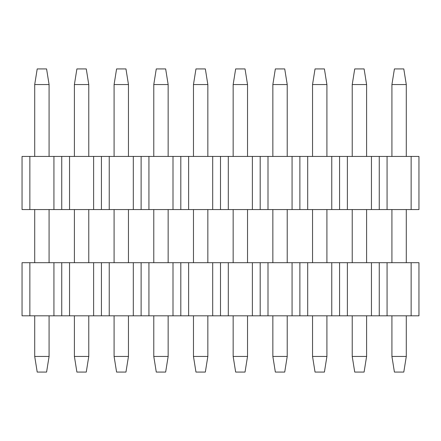 <?xml version="1.0" encoding="UTF-8"?>
<svg xmlns="http://www.w3.org/2000/svg" width="441" height="441" viewBox="0 0 441 441"><rect width="100%" height="100%" fill="white"/><g stroke="black" fill="none" stroke-linecap="round" stroke-linejoin="round"><path stroke-width="0.66" d="M22.05 209.563L22.05 156.434L418.95 156.434L418.95 209.563L22.05 209.563L387.071 209.563L387.071 156.434L379.26 156.434L379.26 209.563L379.26 156.434L371.449 156.434L371.449 209.563L371.449 156.434L347.381 156.434L347.381 209.563L347.381 156.434L339.57 156.434L339.57 209.563L339.57 156.434L331.759 156.434L331.759 209.563L331.759 156.434L307.691 156.434L307.691 209.563L307.691 156.434L299.88 156.434L299.88 209.563L299.88 156.434L292.069 156.434L292.069 209.563L292.069 156.434L268.001 156.434L268.001 209.563L268.001 156.434L260.19 156.434L260.19 209.563L260.19 156.434L252.379 156.434L252.379 209.563L252.379 156.434L228.311 156.434L228.311 209.563L228.311 156.434L220.5 156.434L220.5 209.563L220.5 156.434L212.689 156.434L212.689 209.563L212.689 156.434L188.621 156.434L188.621 209.563L188.621 156.434L180.81 156.434L180.81 209.563L180.81 156.434L172.999 156.434L172.999 209.563L172.999 156.434L148.931 156.434L148.931 209.563L148.931 156.434L141.12 156.434L141.12 209.563L141.12 156.434L133.309 156.434L133.309 209.563L133.309 156.434L109.241 156.434L109.241 209.563L109.241 156.434L101.43 156.434L101.43 209.563L101.43 156.434L93.619 156.434L93.619 209.563L93.619 156.434L69.551 156.434L69.551 209.563L69.551 156.434L61.74 156.434L61.74 209.563L61.74 156.434L53.929 156.434L53.929 209.563L53.929 156.434L29.861 156.434L29.861 209.563L29.861 156.434L22.05 156.434L22.05 209.563M387.071 209.563L411.139 209.563L411.139 156.434L387.071 156.434L387.071 209.563M418.95 209.563L418.95 156.434L411.139 156.434L411.139 209.563L418.95 209.563M403.791 372.072L394.419 372.072L403.791 372.072L406.293 356.444L403.791 372.072M394.419 68.928L403.791 68.928L406.293 84.556L406.293 156.434L406.293 84.556L403.791 68.928L394.419 68.928L391.917 84.556L394.419 68.928M406.293 209.563L406.293 262.693L406.293 209.563M406.293 315.817L406.293 356.444L391.917 356.444L394.419 372.072L391.917 356.444L391.917 315.817L391.917 356.444L406.293 356.444L406.293 315.817M391.917 262.693L391.917 209.563L391.917 262.693M391.917 156.434L391.917 84.556L406.293 84.556L391.917 84.556L391.917 156.434M364.101 372.072L354.729 372.072L364.101 372.072L366.603 356.444L364.101 372.072M354.729 68.928L364.101 68.928L366.603 84.556L366.603 156.434L366.603 84.556L364.101 68.928L354.729 68.928L352.227 84.556L354.729 68.928M366.603 209.563L366.603 262.693L366.603 209.563M366.603 315.817L366.603 356.444L352.227 356.444L354.729 372.072L352.227 356.444L352.227 315.817L352.227 356.444L366.603 356.444L366.603 315.817M352.227 262.693L352.227 209.563L352.227 262.693M352.227 156.434L352.227 84.556L366.603 84.556L352.227 84.556L352.227 156.434M324.411 372.072L315.039 372.072L324.411 372.072L326.913 356.444L324.411 372.072M315.039 68.928L324.411 68.928L326.913 84.556L326.913 156.434L326.913 84.556L324.411 68.928L315.039 68.928L312.537 84.556L315.039 68.928M326.913 209.563L326.913 262.693L326.913 209.563M326.913 315.817L326.913 356.444L312.537 356.444L315.039 372.072L312.537 356.444L312.537 315.817L312.537 356.444L326.913 356.444L326.913 315.817M312.537 262.693L312.537 209.563L312.537 262.693M312.537 156.434L312.537 84.556L326.913 84.556L312.537 84.556L312.537 156.434M284.721 372.072L275.349 372.072L284.721 372.072L287.223 356.444L284.721 372.072M275.349 68.928L284.721 68.928L287.223 84.556L287.223 156.434L287.223 84.556L284.721 68.928L275.349 68.928L272.847 84.556L275.349 68.928M287.223 209.563L287.223 262.693L287.223 209.563M287.223 315.817L287.223 356.444L272.847 356.444L275.349 372.072L272.847 356.444L272.847 315.817L272.847 356.444L287.223 356.444L287.223 315.817M272.847 262.693L272.847 209.563L272.847 262.693M272.847 156.434L272.847 84.556L287.223 84.556L272.847 84.556L272.847 156.434M245.031 372.072L235.659 372.072L245.031 372.072L247.533 356.444L245.031 372.072M235.659 68.928L245.031 68.928L247.533 84.556L247.533 156.434L247.533 84.556L245.031 68.928L235.659 68.928L233.157 84.556L235.659 68.928M247.533 209.563L247.533 262.693L247.533 209.563M247.533 315.817L247.533 356.444L233.157 356.444L235.659 372.072L233.157 356.444L233.157 315.817L233.157 356.444L247.533 356.444L247.533 315.817M233.157 262.693L233.157 209.563L233.157 262.693M233.157 156.434L233.157 84.556L247.533 84.556L233.157 84.556L233.157 156.434M205.341 372.072L195.969 372.072L205.341 372.072L207.843 356.444L205.341 372.072M195.969 68.928L205.341 68.928L207.843 84.556L207.843 156.434L207.843 84.556L205.341 68.928L195.969 68.928L193.467 84.556L195.969 68.928M207.843 209.563L207.843 262.693L207.843 209.563M207.843 315.817L207.843 356.444L193.467 356.444L195.969 372.072L193.467 356.444L193.467 315.817L193.467 356.444L207.843 356.444L207.843 315.817M193.467 262.693L193.467 209.563L193.467 262.693M193.467 156.434L193.467 84.556L207.843 84.556L193.467 84.556L193.467 156.434M165.651 372.072L156.279 372.072L165.651 372.072L168.153 356.444L165.651 372.072M156.279 68.928L165.651 68.928L168.153 84.556L168.153 156.434L168.153 84.556L165.651 68.928L156.279 68.928L153.777 84.556L156.279 68.928M168.153 209.563L168.153 262.693L168.153 209.563M168.153 315.817L168.153 356.444L153.777 356.444L156.279 372.072L153.777 356.444L153.777 315.817L153.777 356.444L168.153 356.444L168.153 315.817M153.777 262.693L153.777 209.563L153.777 262.693M153.777 156.434L153.777 84.556L168.153 84.556L153.777 84.556L153.777 156.434M125.961 372.072L116.589 372.072L125.961 372.072L128.463 356.444L125.961 372.072M116.589 68.928L125.961 68.928L128.463 84.556L128.463 156.434L128.463 84.556L125.961 68.928L116.589 68.928L114.087 84.556L116.589 68.928M128.463 209.563L128.463 262.693L128.463 209.563M128.463 315.817L128.463 356.444L114.087 356.444L116.589 372.072L114.087 356.444L114.087 315.817L114.087 356.444L128.463 356.444L128.463 315.817M114.087 262.693L114.087 209.563L114.087 262.693M114.087 156.434L114.087 84.556L128.463 84.556L114.087 84.556L114.087 156.434M86.271 372.072L76.899 372.072L86.271 372.072L88.773 356.444L86.271 372.072M76.899 68.928L86.271 68.928L88.773 84.556L88.773 156.434L88.773 84.556L86.271 68.928L76.899 68.928L74.397 84.556L76.899 68.928M88.773 209.563L88.773 262.693L88.773 209.563M88.773 315.817L88.773 356.444L74.397 356.444L76.899 372.072L74.397 356.444L74.397 315.817L74.397 356.444L88.773 356.444L88.773 315.817M74.397 262.693L74.397 209.563L74.397 262.693M74.397 156.434L74.397 84.556L88.773 84.556L74.397 84.556L74.397 156.434M46.581 372.072L37.209 372.072L46.581 372.072L49.083 356.444L46.581 372.072M37.209 68.928L46.581 68.928L49.083 84.556L49.083 156.434L49.083 84.556L46.581 68.928L37.209 68.928L34.707 84.556L37.209 68.928M49.083 209.563L49.083 262.693L49.083 209.563M49.083 315.817L49.083 356.444L34.707 356.444L37.209 372.072L34.707 356.444L34.707 315.817L34.707 356.444L49.083 356.444L49.083 315.817M34.707 262.693L34.707 209.563L34.707 262.693M34.707 156.434L34.707 84.556L49.083 84.556L34.707 84.556L34.707 156.434M22.05 315.817L22.05 262.693L418.95 262.693L418.95 315.817L22.05 315.817L387.071 315.817L387.071 262.693L379.26 262.693L379.26 315.817L379.26 262.693L371.449 262.693L371.449 315.817L371.449 262.693L347.381 262.693L347.381 315.817L347.381 262.693L339.57 262.693L339.57 315.817L339.57 262.693L331.759 262.693L331.759 315.817L331.759 262.693L307.691 262.693L307.691 315.817L307.691 262.693L299.88 262.693L299.88 315.817L299.88 262.693L292.069 262.693L292.069 315.817L292.069 262.693L268.001 262.693L268.001 315.817L268.001 262.693L260.19 262.693L260.19 315.817L260.19 262.693L252.379 262.693L252.379 315.817L252.379 262.693L228.311 262.693L228.311 315.817L228.311 262.693L220.5 262.693L220.5 315.817L220.5 262.693L212.689 262.693L212.689 315.817L212.689 262.693L188.621 262.693L188.621 315.817L188.621 262.693L180.81 262.693L180.81 315.817L180.81 262.693L172.999 262.693L172.999 315.817L172.999 262.693L148.931 262.693L148.931 315.817L148.931 262.693L141.12 262.693L141.12 315.817L141.12 262.693L133.309 262.693L133.309 315.817L133.309 262.693L109.241 262.693L109.241 315.817L109.241 262.693L101.43 262.693L101.43 315.817L101.43 262.693L93.619 262.693L93.619 315.817L93.619 262.693L69.551 262.693L69.551 315.817L69.551 262.693L61.74 262.693L61.74 315.817L61.74 262.693L53.929 262.693L53.929 315.817L53.929 262.693L29.861 262.693L29.861 315.817L29.861 262.693L22.05 262.693L22.05 315.817M387.071 315.817L411.139 315.817L411.139 262.693L387.071 262.693L387.071 315.817M418.95 315.817L418.95 262.693L411.139 262.693L411.139 315.817L418.95 315.817"/></g></svg>
